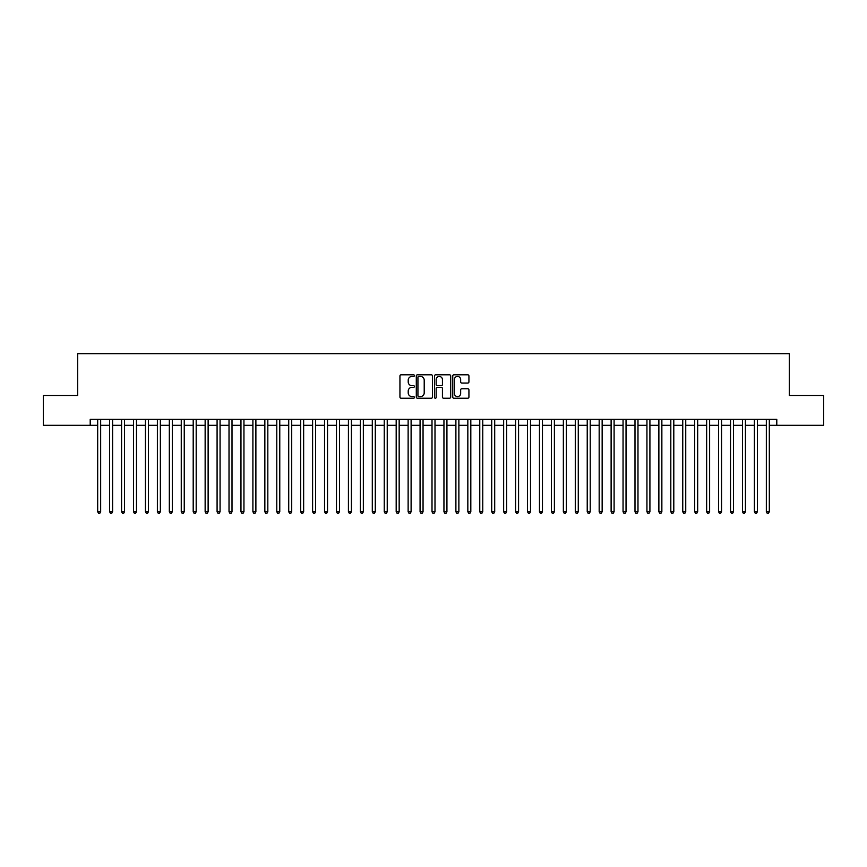 <?xml version="1.0" encoding="UTF-8"?>
<svg xmlns="http://www.w3.org/2000/svg" width="867" height="867" viewBox="0 0 867 867"><rect width="100%" height="100%" fill="white"/><g stroke="black" fill="none" stroke-linecap="round" stroke-linejoin="round"><path stroke-width="1.3" d="M414.393 375.617A0.824 0.824 0 0 0 413.581 374.793L401.118 374.793A1.17 1.17 0 0 0 399.947 375.964L399.947 397.064A1.17 1.17 0 0 0 401.118 398.235L413.581 398.235A0.824 0.824 0 0 0 414.393 397.411A0.824 0.824 0 0 0 413.581 396.598L411.966 396.598A3.75 3.75 0 0 1 408.216 392.849L408.216 391.082A3.75 3.75 0 0 1 411.966 387.332L413.581 387.332A0.824 0.824 0 0 0 414.393 386.519A0.824 0.824 0 0 0 413.581 385.696L411.966 385.696A3.75 3.75 0 0 1 408.216 381.946L408.216 380.19A3.75 3.75 0 0 1 411.966 376.441L413.581 376.441A0.824 0.824 0 0 0 414.393 375.617M467.757 383.062A1.17 1.17 0 0 0 468.928 381.881L468.928 375.964A1.17 1.17 0 0 0 467.757 374.793L453.918 374.793A1.17 1.17 0 0 0 452.747 375.964L452.747 397.064A1.17 1.17 0 0 0 453.918 398.235L467.757 398.235A1.17 1.17 0 0 0 468.928 397.064L468.928 389.912A1.17 1.17 0 0 0 467.757 388.741L461.829 388.741A1.17 1.17 0 0 0 460.659 389.912L460.659 393.455A3.132 3.132 0 0 1 457.527 396.598A3.132 3.132 0 0 1 454.395 393.455L454.395 379.573A3.132 3.132 0 0 1 457.527 376.441A3.132 3.132 0 0 1 460.659 379.573L460.659 381.881A1.17 1.17 0 0 0 461.829 383.062L467.757 383.062M90.211 425.318L43.35 425.318L43.35 395.471L77.683 395.471L77.683 353.682L789.317 353.682L789.317 395.471L823.65 395.471L823.65 425.318L776.789 425.318L776.789 419.346L90.211 419.346L90.211 425.318L97.678 425.318M432.47 375.964A1.17 1.17 0 0 0 431.3 374.793L417.471 374.793A1.17 1.17 0 0 0 416.301 375.964L416.301 397.064A1.17 1.17 0 0 0 417.471 398.235L431.3 398.235A1.17 1.17 0 0 0 432.47 397.064L432.47 375.964M435.7 374.793L449.529 374.793A1.17 1.17 0 0 1 450.699 375.964L450.699 397.064A1.17 1.17 0 0 1 449.529 398.235L443.611 398.235A1.17 1.17 0 0 1 442.441 397.064L442.441 388.503A1.17 1.17 0 0 0 441.26 387.332L437.336 387.332A1.17 1.17 0 0 0 436.166 388.503L436.166 397.411A0.824 0.824 0 0 1 435.342 398.235A0.824 0.824 0 0 1 434.53 397.411L434.53 375.964A1.17 1.17 0 0 1 435.7 374.793M100.659 425.318L109.621 425.318M112.602 425.318L121.564 425.318M124.545 425.318L133.496 425.318M136.487 425.318L145.439 425.318M148.42 425.318L157.382 425.318M160.362 425.318L169.325 425.318M172.305 425.318L181.257 425.318M184.248 425.318L193.2 425.318M196.191 425.318L205.143 425.318M208.123 425.318L217.086 425.318M220.066 425.318L229.018 425.318M232.009 425.318L240.961 425.318M243.952 425.318L252.904 425.318M255.884 425.318L264.847 425.318M267.827 425.318L276.779 425.318M279.77 425.318L288.722 425.318M291.713 425.318L300.665 425.318M303.645 425.318L312.608 425.318M315.588 425.318L324.54 425.318M327.531 425.318L336.483 425.318M339.474 425.318L348.426 425.318M351.406 425.318L360.369 425.318M363.349 425.318L372.301 425.318M375.292 425.318L384.244 425.318M387.235 425.318L396.186 425.318M399.167 425.318L408.129 425.318M411.11 425.318L420.072 425.318M423.053 425.318L432.004 425.318M434.996 425.318L443.947 425.318M446.928 425.318L455.89 425.318M458.871 425.318L467.833 425.318M470.814 425.318L479.765 425.318M482.756 425.318L491.708 425.318M494.699 425.318L503.651 425.318M506.631 425.318L515.594 425.318M518.574 425.318L527.526 425.318M530.517 425.318L539.469 425.318M542.46 425.318L551.412 425.318M554.392 425.318L563.355 425.318M566.335 425.318L575.287 425.318M578.278 425.318L587.23 425.318M590.221 425.318L599.173 425.318M602.153 425.318L611.116 425.318M614.096 425.318L623.048 425.318M626.039 425.318L634.991 425.318M637.982 425.318L646.934 425.318M649.914 425.318L658.877 425.318M661.857 425.318L670.809 425.318M673.8 425.318L682.752 425.318M685.743 425.318L694.695 425.318M697.675 425.318L706.638 425.318M709.618 425.318L718.58 425.318M721.561 425.318L730.513 425.318M733.504 425.318L742.455 425.318M745.436 425.318L754.398 425.318M757.379 425.318L766.341 425.318M769.322 425.318L776.789 425.318M418.761 376.441A0.824 0.824 0 0 0 417.937 377.253L417.937 395.775A0.824 0.824 0 0 0 418.761 396.598L420.462 396.598A3.75 3.75 0 0 0 424.212 392.849L424.212 380.19A3.75 3.75 0 0 0 420.462 376.441L418.761 376.441M442.441 379.627A3.132 3.132 0 0 0 439.298 376.495A3.132 3.132 0 0 0 436.166 379.627L436.166 384.525A1.17 1.17 0 0 0 437.336 385.696L441.26 385.696A1.17 1.17 0 0 0 442.441 384.525L442.441 379.627M100.659 419.346L100.659 511.768L97.678 511.768L97.678 419.346M100.659 511.768L99.77 513.318L98.578 513.318L97.678 511.768M112.602 419.346L112.602 511.768L109.621 511.768L109.621 419.346M112.602 511.768L111.713 513.318L110.51 513.318L109.621 511.768M124.545 419.346L124.545 511.768L121.564 511.768L121.564 419.346M124.545 511.768L123.645 513.318L122.453 513.318L121.564 511.768M136.487 419.346L136.487 511.768L133.496 511.768L133.496 419.346M136.487 511.768L135.588 513.318L134.396 513.318L133.496 511.768M148.42 419.346L148.42 511.768L145.439 511.768L145.439 419.346M148.42 511.768L147.531 513.318L146.339 513.318L145.439 511.768M160.362 419.346L160.362 511.768L157.382 511.768L157.382 419.346M160.362 511.768L159.474 513.318L158.271 513.318L157.382 511.768M172.305 419.346L172.305 511.768L169.325 511.768L169.325 419.346M172.305 511.768L171.406 513.318L170.214 513.318L169.325 511.768M184.248 419.346L184.248 511.768L181.257 511.768L181.257 419.346M184.248 511.768L183.349 513.318L182.157 513.318L181.257 511.768M196.191 419.346L196.191 511.768L193.2 511.768L193.2 419.346M196.191 511.768L195.292 513.318L194.1 513.318L193.2 511.768M208.123 419.346L208.123 511.768L205.143 511.768L205.143 419.346M208.123 511.768L207.235 513.318L206.032 513.318L205.143 511.768M220.066 419.346L220.066 511.768L217.086 511.768L217.086 419.346M220.066 511.768L219.167 513.318L217.975 513.318L217.086 511.768M232.009 419.346L232.009 511.768L229.018 511.768L229.018 419.346M232.009 511.768L231.11 513.318L229.918 513.318L229.018 511.768M243.952 419.346L243.952 511.768L240.961 511.768L240.961 419.346M243.952 511.768L243.053 513.318L241.86 513.318L240.961 511.768M255.884 419.346L255.884 511.768L252.904 511.768L252.904 419.346M255.884 511.768L254.996 513.318L253.803 513.318L252.904 511.768M267.827 419.346L267.827 511.768L264.847 511.768L264.847 419.346M267.827 511.768L266.928 513.318L265.736 513.318L264.847 511.768M279.77 419.346L279.77 511.768L276.779 511.768L276.779 419.346M279.77 511.768L278.871 513.318L277.678 513.318L276.779 511.768M291.713 419.346L291.713 511.768L288.722 511.768L288.722 419.346M291.713 511.768L290.813 513.318L289.621 513.318L288.722 511.768M303.645 419.346L303.645 511.768L300.665 511.768L300.665 419.346M303.645 511.768L302.756 513.318L301.564 513.318L300.665 511.768M315.588 419.346L315.588 511.768L312.608 511.768L312.608 419.346M315.588 511.768L314.688 513.318L313.496 513.318L312.608 511.768M327.531 419.346L327.531 511.768L324.54 511.768L324.54 419.346M327.531 511.768L326.631 513.318L325.439 513.318L324.54 511.768M339.474 419.346L339.474 511.768L336.483 511.768L336.483 419.346M339.474 511.768L338.574 513.318L337.382 513.318L336.483 511.768M351.406 419.346L351.406 511.768L348.426 511.768L348.426 419.346M351.406 511.768L350.517 513.318L349.325 513.318L348.426 511.768M363.349 419.346L363.349 511.768L360.369 511.768L360.369 419.346M363.349 511.768L362.46 513.318L361.257 513.318L360.369 511.768M375.292 419.346L375.292 511.768L372.301 511.768L372.301 419.346M375.292 511.768L374.392 513.318L373.2 513.318L372.301 511.768M387.235 419.346L387.235 511.768L384.244 511.768L384.244 419.346M387.235 511.768L386.335 513.318L385.143 513.318L384.244 511.768M399.167 419.346L399.167 511.768L396.186 511.768L396.186 419.346M399.167 511.768L398.278 513.318L397.086 513.318L396.186 511.768M411.11 419.346L411.11 511.768L408.129 511.768L408.129 419.346M411.11 511.768L410.221 513.318L409.018 513.318L408.129 511.768M423.053 419.346L423.053 511.768L420.072 511.768L420.072 419.346M423.053 511.768L422.153 513.318L420.961 513.318L420.072 511.768M434.996 419.346L434.996 511.768L432.004 511.768L432.004 419.346M434.996 511.768L434.096 513.318L432.904 513.318L432.004 511.768M446.928 419.346L446.928 511.768L443.947 511.768L443.947 419.346M446.928 511.768L446.039 513.318L444.847 513.318L443.947 511.768M458.871 419.346L458.871 511.768L455.89 511.768L455.89 419.346M458.871 511.768L457.982 513.318L456.779 513.318L455.89 511.768M470.814 419.346L470.814 511.768L467.833 511.768L467.833 419.346M470.814 511.768L469.914 513.318L468.722 513.318L467.833 511.768M482.756 419.346L482.756 511.768L479.765 511.768L479.765 419.346M482.756 511.768L481.857 513.318L480.665 513.318L479.765 511.768M494.699 419.346L494.699 511.768L491.708 511.768L491.708 419.346M494.699 511.768L493.8 513.318L492.608 513.318L491.708 511.768M506.631 419.346L506.631 511.768L503.651 511.768L503.651 419.346M506.631 511.768L505.743 513.318L504.54 513.318L503.651 511.768M518.574 419.346L518.574 511.768L515.594 511.768L515.594 419.346M518.574 511.768L517.675 513.318L516.483 513.318L515.594 511.768M530.517 419.346L530.517 511.768L527.526 511.768L527.526 419.346M530.517 511.768L529.618 513.318L528.426 513.318L527.526 511.768M542.46 419.346L542.46 511.768L539.469 511.768L539.469 419.346M542.46 511.768L541.561 513.318L540.369 513.318L539.469 511.768M554.392 419.346L554.392 511.768L551.412 511.768L551.412 419.346M554.392 511.768L553.504 513.318L552.312 513.318L551.412 511.768M566.335 419.346L566.335 511.768L563.355 511.768L563.355 419.346M566.335 511.768L565.436 513.318L564.244 513.318L563.355 511.768M578.278 419.346L578.278 511.768L575.287 511.768L575.287 419.346M578.278 511.768L577.379 513.318L576.187 513.318L575.287 511.768M590.221 419.346L590.221 511.768L587.23 511.768L587.23 419.346M590.221 511.768L589.322 513.318L588.129 513.318L587.23 511.768M602.153 419.346L602.153 511.768L599.173 511.768L599.173 419.346M602.153 511.768L601.264 513.318L600.072 513.318L599.173 511.768M614.096 419.346L614.096 511.768L611.116 511.768L611.116 419.346M614.096 511.768L613.197 513.318L612.004 513.318L611.116 511.768M626.039 419.346L626.039 511.768L623.048 511.768L623.048 419.346M626.039 511.768L625.14 513.318L623.947 513.318L623.048 511.768M637.982 419.346L637.982 511.768L634.991 511.768L634.991 419.346M637.982 511.768L637.082 513.318L635.89 513.318L634.991 511.768M649.914 419.346L649.914 511.768L646.934 511.768L646.934 419.346M649.914 511.768L649.025 513.318L647.833 513.318L646.934 511.768M661.857 419.346L661.857 511.768L658.877 511.768L658.877 419.346M661.857 511.768L660.968 513.318L659.765 513.318L658.877 511.768M673.8 419.346L673.8 511.768L670.809 511.768L670.809 419.346M673.8 511.768L672.9 513.318L671.708 513.318L670.809 511.768M685.743 419.346L685.743 511.768L682.752 511.768L682.752 419.346M685.743 511.768L684.843 513.318L683.651 513.318L682.752 511.768M697.675 419.346L697.675 511.768L694.695 511.768L694.695 419.346M697.675 511.768L696.786 513.318L695.594 513.318L694.695 511.768M709.618 419.346L709.618 511.768L706.638 511.768L706.638 419.346M709.618 511.768L708.729 513.318L707.526 513.318L706.638 511.768M721.561 419.346L721.561 511.768L718.58 511.768L718.58 419.346M721.561 511.768L720.661 513.318L719.469 513.318L718.58 511.768M733.504 419.346L733.504 511.768L730.513 511.768L730.513 419.346M733.504 511.768L732.604 513.318L731.412 513.318L730.513 511.768M745.436 419.346L745.436 511.768L742.455 511.768L742.455 419.346M745.436 511.768L744.547 513.318L743.355 513.318L742.455 511.768M757.379 419.346L757.379 511.768L754.398 511.768L754.398 419.346M757.379 511.768L756.49 513.318L755.287 513.318L754.398 511.768M769.322 419.346L769.322 511.768L766.341 511.768L766.341 419.346M769.322 511.768L768.422 513.318L767.23 513.318L766.341 511.768"/></g></svg>
